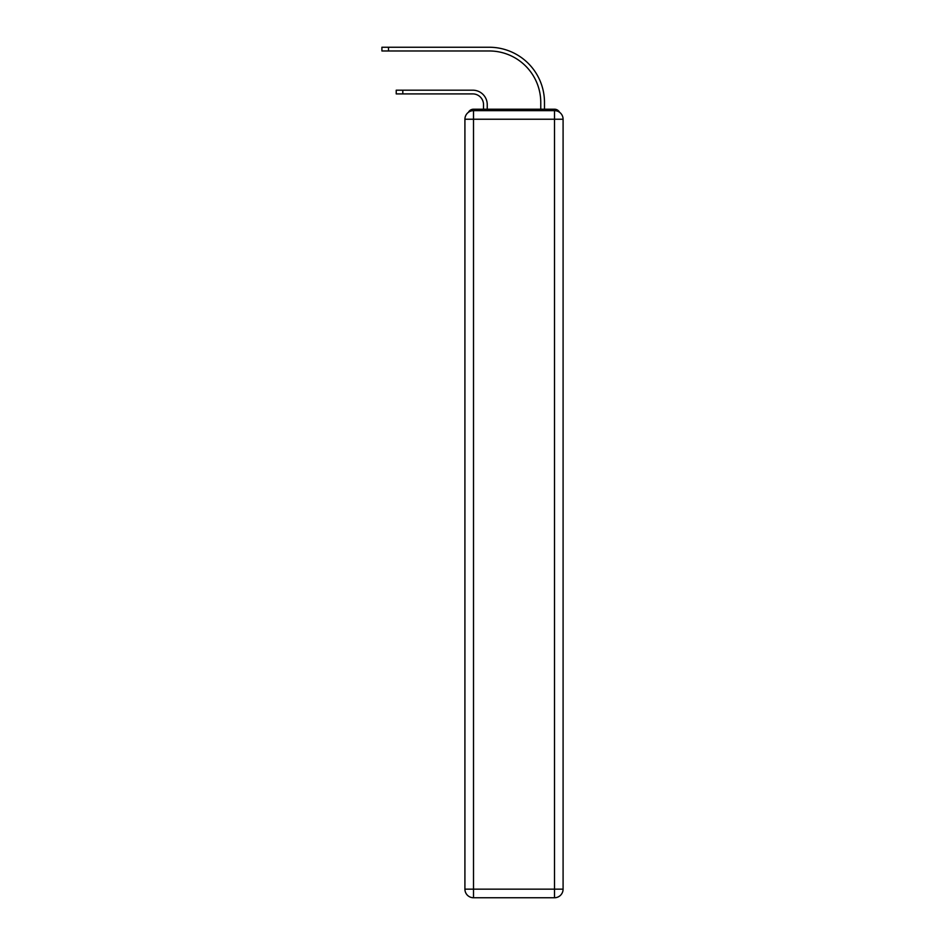 <?xml version="1.0" encoding="UTF-8"?>
<svg xmlns="http://www.w3.org/2000/svg" width="945" height="945" viewBox="0 0 945 945"><rect width="100%" height="100%" fill="white"/><g stroke="black" fill="none" stroke-linecap="round" stroke-linejoin="round"><path stroke-width="1.42" d="M559.594 112.313A5.729 5.729 0 0 0 554.502 109.218L473.504 109.218A5.729 5.729 0 0 0 468.413 112.313M473.504 109.218L483.521 109.218L483.521 104.635A10.738 10.738 0 0 0 472.783 93.909A10.738 10.738 0 0 1 483.521 104.635A10.738 10.738 0 0 0 472.783 93.909A10.738 10.738 0 0 1 483.521 104.635A10.738 10.738 0 0 0 472.783 93.909A10.738 10.738 0 0 1 483.521 104.635A10.738 10.738 0 0 0 472.783 93.909A10.738 10.738 0 0 1 483.521 104.635A10.738 10.738 0 0 0 472.783 93.909A10.738 10.738 0 0 1 483.521 104.635M487.242 109.218L487.242 104.635L487.242 109.218L487.242 104.635L487.242 109.218L487.242 104.635L487.242 109.218L487.242 104.635L487.242 109.218L487.242 104.635L487.242 109.218L491.672 109.218M536.323 109.218L540.764 109.218L540.764 102.485A51.514 51.514 0 0 0 489.238 50.971A51.514 51.514 0 0 1 540.764 102.485A51.514 51.514 0 0 0 489.238 50.971A51.514 51.514 0 0 1 540.764 102.485A51.514 51.514 0 0 0 489.238 50.971A51.514 51.514 0 0 1 540.764 102.485A51.514 51.514 0 0 0 489.238 50.971A51.514 51.514 0 0 1 540.764 102.485A51.514 51.514 0 0 0 489.238 50.971A51.514 51.514 0 0 1 540.764 102.485M544.485 109.218L544.485 102.485L544.485 109.218L544.485 102.485L544.485 109.218L544.485 102.485L544.485 109.218L544.485 102.485L544.485 109.218L544.485 102.485L544.485 109.218L554.502 109.218M473.504 110.648L554.502 110.648A8.588 8.588 0 0 1 563.09 119.235L563.09 889.162A8.588 8.588 0 0 1 554.502 897.75L473.504 897.75L473.504 889.162L554.502 889.162L554.502 119.235L473.504 119.235L473.504 889.162L464.916 889.162L464.916 119.235L473.504 119.235L473.504 110.648A8.588 8.588 0 0 0 464.916 119.235A8.588 8.588 0 0 1 473.504 110.648M464.916 889.162A8.588 8.588 0 0 0 473.504 897.75A8.588 8.588 0 0 1 464.916 889.162M396.227 90.188L402.806 90.188L402.806 93.909L396.227 93.909L396.227 90.188M402.806 93.909L472.783 93.909M487.242 104.635A14.458 14.458 0 0 0 472.783 90.188L402.806 90.188M381.91 47.25L388.489 47.25L388.489 50.971L381.91 50.971L381.91 47.25M544.485 102.485A55.235 55.235 0 0 0 489.238 47.25L388.489 47.25M388.489 50.971L489.238 50.971M554.502 897.75A8.588 8.588 0 0 0 563.09 889.162L554.502 889.162L554.502 897.75M563.09 119.235A8.588 8.588 0 0 0 554.502 110.648L554.502 119.235L563.09 119.235"/></g></svg>
